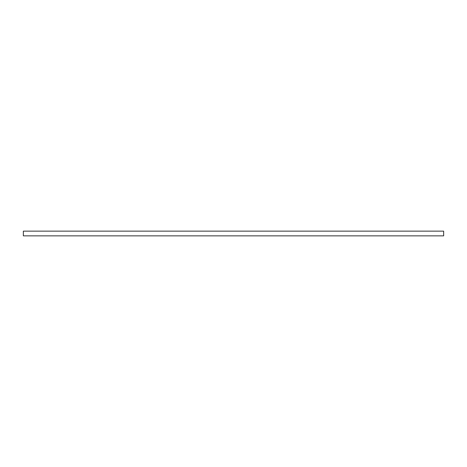 <?xml version="1.0" encoding="UTF-8"?>
<svg xmlns="http://www.w3.org/2000/svg" width="467" height="467" viewBox="0 0 467 467"><rect width="100%" height="100%" fill="white"/><g stroke="black" fill="none" stroke-linecap="round" stroke-linejoin="round"><path stroke-width="0.7" d="M23.35 231.147L23.35 235.853L443.65 235.853L443.65 231.147L23.35 231.147"/></g></svg>
